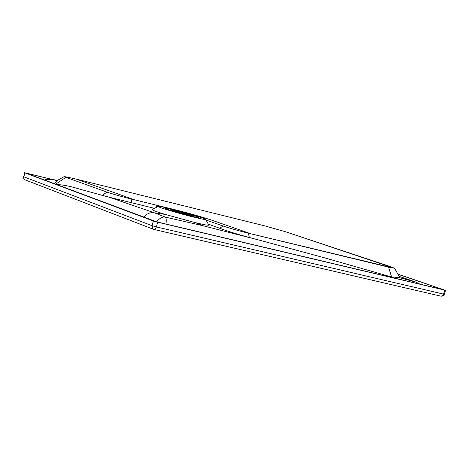 <?xml version="1.0" encoding="UTF-8"?>
<svg xmlns="http://www.w3.org/2000/svg" width="469" height="469" viewBox="0 0 469 469"><rect width="100%" height="100%" fill="white"/><g stroke="black" fill="none" stroke-linecap="round" stroke-linejoin="round"><path stroke-width="0.7" d="M208.769 224.932L208.904 225.167C208.312 225.507 203.851 224.686 195.532 222.705L165.205 214.421C156.165 211.63 151.892 210.024 152.378 209.596L158.071 206.366M169.755 208.623C184.845 212.281 206.946 218.917 205.639 219.433C205.117 219.68 201.359 218.959 194.377 217.276C178.806 213.53 155.86 206.595 158.112 206.342C158.973 206.184 162.854 206.946 169.755 208.623M156.447 207.286L156.019 205.076L131.127 198.979C121.09 196.458 113.052 194.172 107.008 192.114L65.924 177.376L64.259 176.555L73.527 178.449L264.78 225.882L285.545 231.756L390.519 266.615L394.529 268.245L388.578 267.131L248.318 233.187L249.344 237.49L258.102 239.817L203.036 225.741L165.381 217.129L154.365 212.809L108.966 197.162L154.547 208.365M416.624 282.332L398.732 277.46L391.603 277.003L324.343 257.774L258.102 239.817M418.993 283.897L415.745 282.033L399.131 276.341L415.874 282.074L419.907 284.114M196.2 217.188L198.323 217.423C200.187 216.93 165.897 207.486 165.416 208.359C163.581 208.646 188.661 215.846 196.2 217.188M165.997 224.047C166.436 219.938 166.231 217.634 165.381 217.129L165.381 217.129C162.514 216.578 159.612 218.149 156.681 221.843L443.527 289.695L397.947 274.254M440.971 296.168L442.525 295.798L443.557 294.116L156.382 226.926L157.678 222.212L444.676 290.088L443.557 294.116L444.43 294.251M153.949 229.458L155.345 228.931L156.382 226.926L152.079 225.689L152.818 228.849L153.949 229.458M24.845 172.85L23.772 176.79L152.079 225.689L153.369 220.981L24.845 172.85L23.673 177.651L24.083 178.988L25.091 179.867L153.474 229.294M444.676 290.088L397.859 274.107M24.617 172.727L51.191 179.164M26.833 173.395L156.687 221.843M26.862 173.29L50.763 179.146M153.369 220.981L157.678 222.212M44.971 180.184L47.205 179.164L48.495 179.404M57.288 180.501L52.422 179.334L56.901 180.723M156.019 205.076L169.403 208.541M248.318 233.187C238.445 230.73 230.009 228.333 223.015 225.982L205.979 220.025M52.422 179.334L47.469 179.31M56.749 184.593C62.641 184.686 70.391 186.228 79.994 189.224L108.966 197.162M64.23 176.573L56.649 180.864L54.668 183.813M249.344 237.49C237.777 234.353 227.916 231.287 219.768 228.303L208.3 224.106M399.74 277.419L398.732 277.46M251.343 233.92L212.463 220.412C202.075 216.948 189.288 213.313 174.105 209.502L134.24 199.741L76.488 179.181L264.78 225.882L285.545 231.756L394.517 268.256L251.343 233.92M188.978 214.626L190.197 215.189C190.033 215.658 172.34 210.786 173.372 210.558C176.707 211.05 181.908 212.404 188.978 214.626M191.024 215.124L192.607 215.851C192.401 216.461 169.626 210.188 170.962 209.895C171.079 209.438 186.111 213.36 191.024 215.124M165.205 214.421L154.365 212.809C150.338 212.129 146.82 213.583 143.831 217.17M195.532 222.705L203.036 225.741M154.254 208.529L150.631 207.409M388.578 267.131L391.603 277.003M223.015 225.982L219.768 228.303M131.127 198.979L131.842 202.942M107.008 192.114L101.925 195.532M65.924 177.376L55.588 184.159M205.639 219.433L208.904 225.167M445.55 290.241L444.037 295.089L442.859 296.05L441.042 296.191L154.119 229.505M23.538 176.672L23.784 178.671L25.344 179.961M44.491 180.008L47.205 179.164M394.529 268.245L399.811 277.548M192.46 216.379L192.607 215.851M170.81 210.452L170.951 209.936"/></g></svg>
